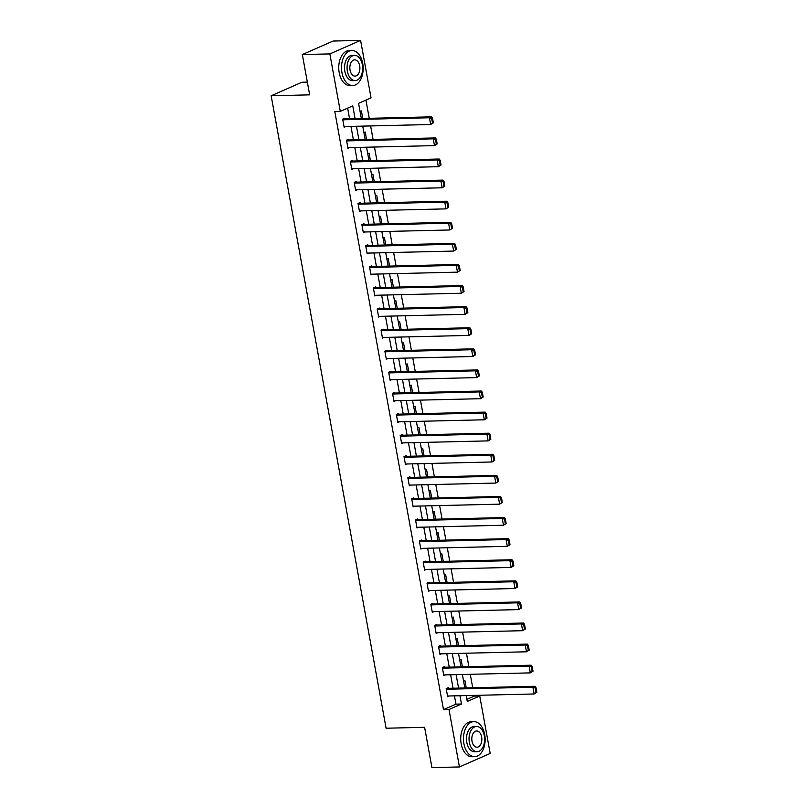 <?xml version="1.0" encoding="UTF-8"?>
<svg xmlns="http://www.w3.org/2000/svg" width="808" height="808" viewBox="0 0 808 808"><rect width="100%" height="100%" fill="white"/><g stroke="black" fill="none" stroke-linecap="round" stroke-linejoin="round"><path stroke-width="1.21" d="M307.353 82.123L301.899 82.254L271.155 95.768L386.093 728.22L424.604 727.311L431.926 767.6L459.439 766.954L448.995 709.495L461.459 704.01L459.954 695.728M271.155 95.768L309.666 94.849L302.344 54.56L333.098 41.046L360.6 40.4L371.044 97.859L358.58 103.333L361.338 118.503M466.893 699.334L474.245 696.102L474.114 695.395M472.731 687.77L470.276 674.306M468.892 666.681L466.448 653.207M465.065 645.592L462.61 632.119M461.227 624.503L458.782 611.03M457.399 603.404L454.944 589.941M453.561 582.315L451.116 568.842M449.733 561.227L447.279 547.753M445.895 540.138L443.451 526.665M442.067 519.049L439.613 505.576M438.229 497.95L435.785 484.487M434.401 476.861L431.947 463.388M430.563 455.773L428.119 442.299M426.735 434.684L424.281 421.21M422.897 413.595L420.453 400.122M419.069 392.496L416.615 379.033M415.231 371.407L412.787 357.934M411.403 350.319L408.949 336.845M407.565 329.23L405.121 315.756M403.737 308.131L401.283 294.668M399.899 287.042L397.455 273.569M396.071 265.953L393.617 252.48M392.234 244.864L389.789 231.391M388.406 223.776L385.951 210.302M384.568 202.677L382.123 189.213M380.74 181.588L378.285 168.114M376.902 160.499L374.457 147.026M373.074 139.41L370.62 125.937M369.236 118.322L365.933 100.111M474.245 696.102L479.74 695.981L490.183 753.44L459.439 766.954M360.065 111.494L361.388 110.908L362.762 118.473M363.893 132.583L365.216 132.007L366.59 139.562M367.731 153.672L369.054 153.096L370.428 160.651M371.559 174.77L372.882 174.185L374.256 181.739M375.397 195.859L376.72 195.273L378.094 202.838M379.225 216.948L380.548 216.362L381.921 223.927M383.063 238.037L384.386 237.461L385.759 245.016M386.891 259.136L388.214 258.55L389.587 266.105M390.729 280.224L392.052 279.639L393.425 287.194M394.556 301.313L395.88 300.728L397.253 308.292M398.394 322.402L399.718 321.826L401.091 329.381M402.222 343.491L403.546 342.915L404.919 350.47M406.06 364.59L407.384 364.004L408.757 371.559M409.888 385.679L411.211 385.093L412.585 392.648M413.726 406.767L415.049 406.182L416.423 413.746M417.554 427.856L418.877 427.281L420.251 434.835M421.392 448.945L422.715 448.369L424.089 455.924M425.22 470.044L426.543 469.458L427.917 477.013M429.058 491.133L430.381 490.547L431.755 498.112M432.886 512.221L434.209 511.636L435.583 519.201M436.724 533.31L438.047 532.735L439.421 540.289M440.552 554.399L441.875 553.823L443.249 561.378M444.39 575.498L445.713 574.912L447.087 582.467M448.218 596.587L449.541 596.001L450.914 603.566M452.056 617.676L453.379 617.1L454.752 624.655M455.884 638.764L457.207 638.189L458.58 645.744M459.722 659.863L461.045 659.278L462.418 666.832M463.55 680.952L464.873 680.366L466.246 687.921M355.076 118.655L352.763 105.898L340.299 111.373L334.795 111.504L443.491 709.616L455.954 704.142L454.45 695.86M453.066 688.234L450.622 674.771M449.238 667.145L446.784 653.672M445.4 646.057L442.956 632.583M441.572 624.968L439.118 611.494M437.734 603.869L435.29 590.406M433.906 582.78L431.452 569.317M430.068 561.691L427.624 548.218M426.24 540.602L423.786 527.129M422.402 519.514L419.958 506.04M418.574 498.415L416.12 484.951M414.736 477.326L412.292 463.853M410.908 456.237L408.454 442.764M407.07 435.148L404.626 421.675M403.243 414.06L400.788 400.586M399.404 392.961L396.96 379.497M395.577 371.872L393.122 358.399M391.739 350.783L389.294 337.31M387.911 329.694L385.456 316.221M384.073 308.595L381.629 295.132M380.245 287.507L377.791 274.043M376.407 266.418L373.963 252.944M372.579 245.329L370.125 231.856M368.741 224.24L366.297 210.767M364.913 203.141L362.459 189.678M361.075 182.053L358.631 168.579M357.247 160.964L354.793 147.49M353.409 139.875L350.965 126.402M349.581 118.786L347.642 108.141M344.885 118.897L344.764 118.221L342.683 119.13L344.158 127.24L345.794 126.523M348.723 139.986L348.601 139.309L346.521 140.218L347.995 148.329L349.622 147.612M352.551 161.075L352.429 160.398L350.349 161.307L351.823 169.428L353.46 168.71M356.389 182.164L356.267 181.487L354.187 182.406L355.661 190.516L357.288 189.799M360.216 203.252L360.095 202.576L358.015 203.495L359.489 211.605L361.125 210.888M364.055 224.351L363.933 223.675L361.853 224.584L363.327 232.694L364.953 231.977M367.882 245.44L367.761 244.763L365.681 245.672L367.155 253.783L368.791 253.066M371.72 266.529L371.599 265.852L369.519 266.771L370.993 274.882L372.619 274.164M375.548 287.618L375.427 286.941L373.346 287.86L374.821 295.97L376.457 295.253M379.386 308.707L379.255 308.04L377.185 308.949L378.659 317.059L380.285 316.342M383.214 329.805L383.093 329.129L381.012 330.038L382.487 338.148L384.123 337.431M387.052 350.894L386.921 350.218L384.85 351.126L386.325 359.247L387.951 358.52M390.88 371.983L390.759 371.306L388.678 372.225L390.153 380.336L391.789 379.619M394.718 393.072L394.587 392.395L392.516 393.314L393.991 401.424L395.617 400.707M398.546 414.171L398.425 413.494L396.344 414.403L397.819 422.513L399.455 421.796M402.384 435.26L402.253 434.583L400.182 435.492L401.657 443.602L403.283 442.885M406.212 456.348L406.091 455.672L404.01 456.581L405.485 464.701L407.121 463.984M410.05 477.437L409.919 476.76L407.848 477.68L409.323 485.79L410.949 485.073M413.878 498.526L413.757 497.849L411.676 498.768L413.151 506.879L414.787 506.161M417.716 519.625L417.584 518.948L415.514 519.857L416.989 527.967L418.615 527.25M421.544 540.714L421.423 540.037L419.342 540.946L420.816 549.056L422.453 548.339M425.382 561.802L425.25 561.126L423.18 562.035L424.654 570.155L426.281 569.438M429.21 582.891L429.088 582.215L427.008 583.134L428.482 591.244L430.119 590.527M433.048 603.98L432.916 603.313L430.846 604.222L432.32 612.333L433.946 611.616M436.875 625.079L436.754 624.402L434.674 625.311L436.148 633.422L437.784 632.704M440.714 646.168L440.582 645.491L438.512 646.4L439.986 654.51L441.612 653.793M444.541 667.256L444.42 666.58L442.34 667.499L443.814 675.609L445.45 674.892M448.379 688.345L448.248 687.669L446.178 688.588L447.652 696.698L449.278 695.981M302.344 54.56L329.856 53.914L360.6 40.4M443.491 709.616L448.995 709.495M340.299 111.373L329.856 53.914M458.57 688.103L456.116 674.64M454.732 667.014L452.288 653.541M450.904 645.925L448.45 632.452M447.066 624.837L444.622 611.363M443.239 603.748L440.784 590.274M439.401 582.649L436.956 569.185M435.573 561.56L433.118 548.087M431.735 540.471L429.29 526.998M427.907 519.382L425.452 505.909M424.069 498.294L421.625 484.82M420.241 477.195L417.786 463.731M416.403 456.106L413.959 442.632M412.575 435.017L410.121 421.544M408.737 413.928L406.293 400.455M404.909 392.829L402.455 379.366M401.071 371.741L398.627 358.267M397.243 350.652L394.799 337.178M393.405 329.563L390.961 316.09M389.577 308.474L387.133 295.001M385.739 287.375L383.295 273.912M381.911 266.286L379.467 252.813M378.073 245.198L375.629 231.724M374.245 224.109L371.801 210.636M370.407 203.02L367.963 189.547M366.579 181.921L364.135 168.458M362.741 160.832L360.297 147.359M358.914 139.744L356.469 126.27M466.206 695.577L467.276 701.455L479.74 695.981M362.721 126.129L365.166 139.592M366.549 147.218L369.004 160.681M370.387 168.306L372.831 181.78M374.215 189.395L376.669 202.869M378.053 210.484L380.497 223.957M381.881 231.583L384.335 245.046M385.719 252.672L388.163 266.145M389.547 273.761L392.001 287.234M393.385 294.849L395.829 308.323M397.213 315.938L399.667 329.411M401.051 337.037L403.495 350.5M404.879 358.126L407.333 371.599M408.717 379.215L411.161 392.688M412.545 400.303L414.999 413.777M416.383 421.392L418.827 434.866M420.211 442.491L422.665 455.954M424.049 463.58L426.493 477.053M427.876 484.669L430.331 498.142M431.714 505.757L434.159 519.231M435.542 526.856L437.997 540.32M439.38 547.945L441.825 561.409M443.208 569.034L445.663 582.507M447.046 590.123L449.49 603.596M450.874 611.212L453.328 624.685M454.712 632.31L457.156 645.774M458.54 653.399L460.994 666.873M462.378 674.488L464.822 687.962M455.954 704.142L461.459 704.01M342.814 119.806L429.432 117.756L431.512 116.847L343.127 118.938M433.361 122.826L430.664 124.513L429.432 117.756L431.664 118.463L432.533 123.2L433.361 122.826L432.502 118.099L431.664 118.463M344.036 126.563L430.664 124.513L432.533 123.2M431.512 116.847L432.502 118.099M362.731 63.468A17.513 10.827 88.6 0 0 351.924 50.53A17.513 10.827 88.6 0 0 341.946 72.599A17.513 10.827 88.6 0 0 352.753 85.537A17.513 10.827 88.6 0 0 362.731 63.468M351.924 50.53L349.177 50.591A17.513 10.827 88.6 0 0 339.198 72.669A17.513 10.827 88.6 0 0 350.005 85.608L352.753 85.537M355.166 80.578L352.631 80.638A12.605 7.797 -91.4 0 1 344.854 71.326A12.605 7.797 -91.4 0 1 352.036 55.429L354.571 55.368A12.605 7.797 88.6 0 0 347.389 71.266A12.605 7.797 88.6 0 0 355.166 80.578A12.605 7.797 88.6 0 0 362.348 64.691A12.605 7.797 88.6 0 0 354.571 55.368M350.046 70.094A8.12 5.02 88.6 0 0 355.066 76.093A8.12 5.02 88.6 0 0 359.691 65.852A8.12 5.02 88.6 0 0 354.682 59.853A8.12 5.02 88.6 0 0 350.046 70.094M484.689 734.593A17.513 10.827 88.6 0 0 473.892 721.655A17.513 10.827 88.6 0 0 463.913 743.724A17.513 10.827 88.6 0 0 474.72 756.662A17.513 10.827 88.6 0 0 484.689 734.593M473.892 721.655L471.135 721.716A17.513 10.827 88.6 0 0 461.166 743.784A17.513 10.827 88.6 0 0 471.963 756.732L474.72 756.662M477.134 751.703L474.599 751.763A12.605 7.797 -91.4 0 1 466.822 742.441A12.605 7.797 -91.4 0 1 474.003 726.554L476.538 726.493A12.605 7.797 88.6 0 0 469.357 742.39A12.605 7.797 88.6 0 0 477.134 751.703A12.605 7.797 88.6 0 0 484.315 735.815A12.605 7.797 88.6 0 0 476.538 726.493M472.013 741.219A8.12 5.02 88.6 0 0 477.023 747.218A8.12 5.02 88.6 0 0 481.649 736.977A8.12 5.02 88.6 0 0 476.639 730.977A8.12 5.02 88.6 0 0 472.013 741.219M346.642 140.895L433.26 138.845L435.34 137.936L346.965 140.026M437.189 143.925L434.492 145.612L433.26 138.845L435.502 139.552L436.36 144.289L437.189 143.925L436.33 139.188L435.502 139.552M347.874 147.652L434.492 145.612L436.36 144.289M435.34 137.936L436.33 139.188M350.47 161.984L437.098 159.944L439.178 159.024L350.793 161.115M441.027 165.014L438.32 166.701L437.098 159.944L439.33 160.641L440.198 165.377L441.027 165.014L440.168 160.277L439.33 160.641M351.702 168.751L438.32 166.701L440.198 165.377M439.178 159.024L440.168 160.277M354.308 183.083L440.926 181.032L443.006 180.113L354.631 182.204M444.854 186.103L442.158 187.789L440.926 181.032L443.168 181.739L444.026 186.466L444.854 186.103L443.996 181.376L443.168 181.739M355.54 189.84L442.158 187.789L444.026 186.466M443.006 180.113L443.996 181.376M358.136 204.172L444.764 202.121L446.844 201.212L358.459 203.303M448.692 207.191L445.986 208.878L444.764 202.121L446.996 202.828L447.864 207.555L448.692 207.191L447.834 202.465L446.996 202.828M359.368 210.928L445.986 208.878L447.864 207.555M446.844 201.212L447.834 202.465M361.974 225.26L448.591 223.21L450.672 222.301L362.297 224.392M452.52 228.28L449.824 229.967L448.591 223.21L450.834 223.917L451.692 228.654L452.52 228.28L451.662 223.553L450.834 223.917M363.206 232.017L449.824 229.967L451.692 228.654M450.672 222.301L451.662 223.553M365.802 246.349L452.43 244.299L454.51 243.39L366.125 245.481M456.358 249.379L453.652 251.066L452.43 244.299L454.662 245.006L455.53 249.743L456.358 249.379L455.5 244.642L454.662 245.006M367.034 253.116L453.652 251.066L455.53 249.743M454.51 243.39L455.5 244.642M369.64 267.438L456.257 265.398L458.338 264.479L369.963 266.569M460.186 270.468L457.49 272.155L456.257 265.398L458.5 266.105L459.358 270.832L460.186 270.468L459.328 265.731L458.5 266.105M370.872 274.205L457.49 272.155L459.358 270.832M458.338 264.479L459.328 265.731M373.468 288.537L460.095 286.486L462.176 285.567L373.791 287.658M464.024 291.557L461.317 293.243L460.095 286.486L462.327 287.194L463.196 291.92L464.024 291.557L463.166 286.83L462.327 287.194M374.7 295.294L461.317 293.243L463.196 291.92M462.176 285.567L463.166 286.83M377.306 309.626L463.923 307.575L466.004 306.666L377.629 308.757M467.852 312.646L465.156 314.332L463.923 307.575L466.166 308.282L467.024 313.009L467.852 312.646L466.994 307.919L466.166 308.282M378.538 316.382L465.156 314.332L467.024 313.009M466.004 306.666L466.994 307.919M381.134 330.714L467.761 328.664L469.842 327.755L381.457 329.846M471.69 333.744L468.983 335.431L467.761 328.664L469.993 329.371L470.862 334.108L471.69 333.744L470.832 329.007L469.993 329.371M382.366 337.471L468.983 335.431L470.862 334.108M469.842 327.755L470.832 329.007M384.972 351.803L471.589 349.753L473.67 348.844L385.295 350.935M475.518 354.833L472.821 356.52L471.589 349.753L473.831 350.46L474.69 355.197L475.518 354.833L474.66 350.096L473.831 350.46M386.204 358.57L472.821 356.52L474.69 355.197M473.67 348.844L474.66 350.096M388.799 372.902L475.427 370.852L477.508 369.933L389.123 372.023M479.356 375.922L476.649 377.609L475.427 370.852L477.659 371.559L478.528 376.286L479.356 375.922L478.498 371.185L477.659 371.559M390.032 379.659L476.649 377.609L478.528 376.286M477.508 369.933L478.498 371.185M392.637 393.991L479.255 391.941L481.336 391.022L392.961 393.112M483.184 397.011L480.487 398.697L479.255 391.941L481.497 392.648L482.356 397.374L483.184 397.011L482.326 392.284L481.497 392.648M393.87 400.748L480.487 398.697L482.356 397.374M481.336 391.022L482.326 392.284M396.465 415.08L483.093 413.029L485.164 412.12L396.789 414.211M487.022 418.1L484.315 419.786L483.093 413.029L485.325 413.736L486.194 418.473L487.022 418.1L486.163 413.373L485.325 413.736M397.698 421.837L484.315 419.786L486.194 418.473M485.164 412.12L486.163 413.373M400.303 436.169L486.921 434.118L489.002 433.209L400.627 435.3M490.85 439.199L488.153 440.885L486.921 434.118L489.163 434.825L490.022 439.562L490.85 439.199L489.991 434.462L489.163 434.825M401.536 442.925L488.153 440.885L490.022 439.562M489.002 433.209L489.991 434.462M404.131 457.257L490.759 455.217L492.829 454.298L404.454 456.389M494.688 460.287L491.981 461.974L490.759 455.217L492.991 455.914L493.85 460.651L494.688 460.287L493.829 455.55L492.991 455.914M405.364 464.024L491.981 461.974L493.85 460.651M492.829 454.298L493.829 455.55M407.969 478.356L494.587 476.306L496.668 475.387L408.293 477.478M498.516 481.376L495.819 483.063L494.587 476.306L496.829 477.013L497.688 481.74L498.516 481.376L497.657 476.639L496.829 477.013M409.201 485.113L495.819 483.063L497.688 481.74M496.668 475.387L497.657 476.639M411.797 499.445L498.425 497.395L500.495 496.486L412.12 498.566M502.354 502.465L499.647 504.152L498.425 497.395L500.657 498.102L501.516 502.829L502.354 502.465L501.495 497.738L500.657 498.102M413.029 506.202L499.647 504.152L501.516 502.829M500.495 496.486L501.495 497.738M415.635 520.534L502.253 518.484L504.333 517.575L415.958 519.665M506.182 523.554L503.485 525.24L502.253 518.484L504.495 519.19L505.354 523.927L506.182 523.554L505.323 518.827L504.495 519.19M416.857 527.291L503.485 525.24L505.354 523.927M504.333 517.575L505.323 518.827M419.463 541.623L506.091 539.572L508.161 538.663L419.786 540.754M510.02 544.653L507.313 546.339L506.091 539.572L508.323 540.279L509.181 545.016L510.02 544.653L509.161 539.916L508.323 540.279M420.695 548.39L507.313 546.339L509.181 545.016M508.161 538.663L509.161 539.916M423.301 562.711L509.919 560.671L511.999 559.752L423.624 561.843M513.848 565.741L511.151 567.428L509.919 560.671L512.161 561.368L513.019 566.105L513.848 565.741L512.989 561.005L512.161 561.368M424.523 569.478L511.151 567.428L513.019 566.105M511.999 559.752L512.989 561.005M427.129 583.81L513.757 581.76L515.827 580.841L427.452 582.932M517.686 586.83L514.979 588.517L513.757 581.76L515.989 582.467L516.847 587.194L517.686 586.83L516.827 582.103L515.989 582.467M428.361 590.567L514.979 588.517L516.847 587.194M515.827 580.841L516.827 582.103M430.967 604.899L517.585 602.849L519.665 601.94L431.29 604.03M521.514 607.919L518.817 609.606L517.585 602.849L519.827 603.556L520.685 608.283L521.514 607.919L520.655 603.192L519.827 603.556M432.189 611.656L518.817 609.606L520.685 608.283M519.665 601.94L520.655 603.192M434.795 625.988L521.423 623.938L523.493 623.029L435.118 625.119M525.351 629.008L522.645 630.695L521.423 623.938L523.655 624.645L524.513 629.381L525.351 629.008L524.493 624.281L523.655 624.645M436.027 632.745L522.645 630.695L524.513 629.381M523.493 623.029L524.493 624.281M438.633 647.077L525.25 645.026L527.331 644.117L438.956 646.208M529.179 650.107L526.483 651.793L525.25 645.026L527.493 645.733L528.351 650.47L529.179 650.107L528.321 645.37L527.493 645.733M439.855 653.844L526.483 651.793L528.351 650.47M527.331 644.117L528.321 645.37M442.461 668.165L529.089 666.125L531.159 665.206L442.784 667.297M533.017 671.195L530.311 672.882L529.089 666.125L531.321 666.832L532.179 671.559L533.017 671.195L532.159 666.459L531.321 666.832M443.693 674.933L530.311 672.882L532.179 671.559M531.159 665.206L532.159 666.459M446.299 689.264L532.916 687.214L534.997 686.295L446.622 688.386M536.845 692.284L534.149 693.971L532.916 687.214L535.159 687.921L536.017 692.648L536.845 692.284L535.987 687.558L535.159 687.921M447.521 696.021L534.149 693.971L536.017 692.648M534.997 686.295L535.987 687.558"/></g></svg>
